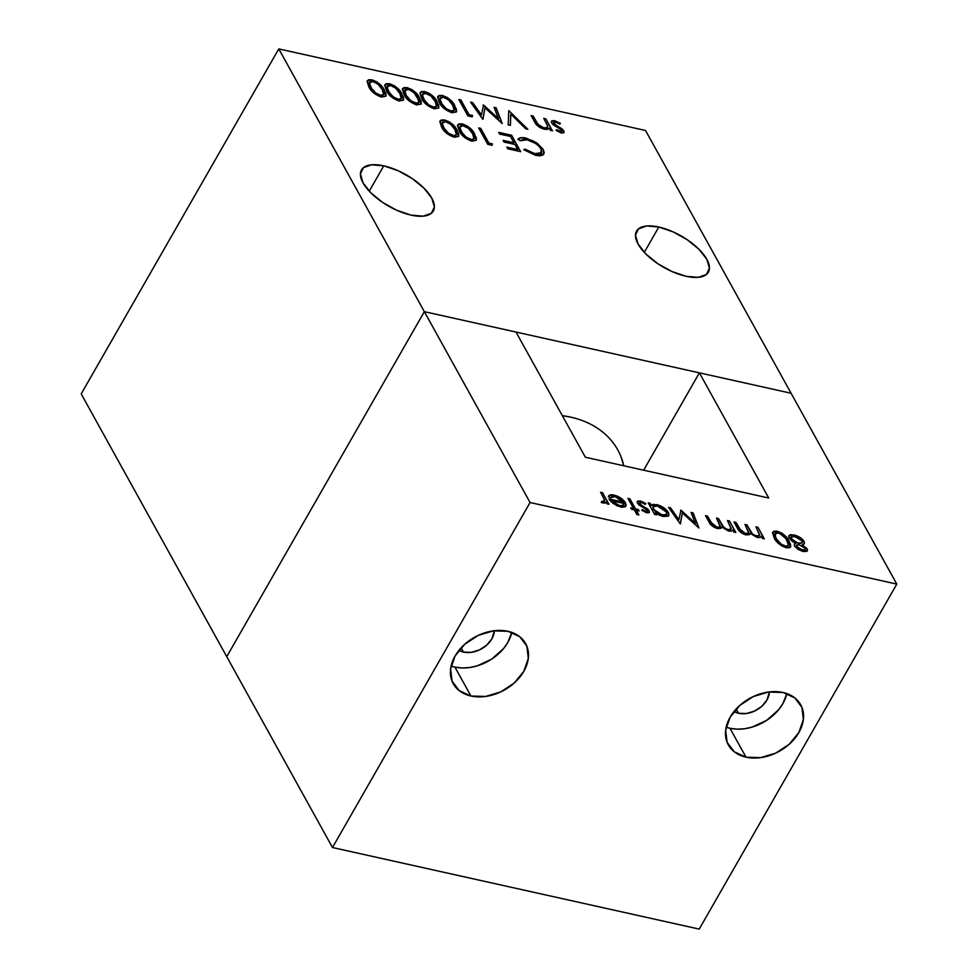 <?xml version="1.0" encoding="UTF-8"?>
<svg xmlns="http://www.w3.org/2000/svg" width="978" height="978" viewBox="0 0 978 978"><rect width="100%" height="100%" fill="white"/><g stroke="black" fill="none" stroke-linecap="round" stroke-linejoin="round"><path stroke-width="1.47" d="M383.755 165.844A41.369 17.946 -150.2 0 1 421.75 186.028A41.369 17.946 -150.2 0 1 433.303 211.04A41.369 17.946 -150.2 0 1 411.041 215.111L396.848 210.307L382.74 202.495L370.858 192.837L363.021 182.837L360.417 173.986L363.437 167.654L371.64 164.793L383.755 165.844L397.948 170.649L412.068 178.473L423.939 188.118L431.787 198.131L434.391 206.969L431.359 213.302L423.168 216.162L411.041 215.111A41.369 17.946 -150.2 0 1 373.058 194.94A41.369 17.946 -150.2 0 1 361.505 169.915A41.369 17.946 -150.2 0 1 383.755 165.844L369.244 191.175L383.755 165.844M658.805 227.03A41.369 17.946 -150.2 0 1 696.801 247.202A41.369 17.946 -150.2 0 1 708.353 272.226A41.369 17.946 -150.2 0 1 686.104 276.297L671.91 271.493L657.791 263.681L645.92 254.023L638.072 244.011L635.468 235.172L638.5 228.84L646.69 225.979L658.805 227.03L673.011 231.835L687.118 239.659L699.001 249.304L706.837 259.317L709.441 268.155L706.422 274.488L698.219 277.349L686.104 276.297A41.369 17.946 -150.2 0 1 648.108 256.126A41.369 17.946 -150.2 0 1 636.556 231.101A41.369 17.946 -150.2 0 1 658.805 227.03L644.306 252.361L658.805 227.03M645.517 130.477L278.779 48.9L424.342 311.664L791.08 393.242L645.517 130.477L791.08 393.242L699.392 372.85L768.732 498.022L585.357 457.227L516.017 332.055L424.342 311.664L278.779 48.9L81.198 393.902L226.749 656.666L424.342 311.664L791.08 393.242L896.802 584.098L791.08 393.242L699.392 372.85L768.732 498.022L585.357 457.227L516.017 332.055L424.342 311.664L530.064 502.521L896.802 584.098L530.064 502.521L332.483 847.523L699.221 929.1L896.802 584.098L699.221 929.1L332.483 847.523L81.198 393.902L278.779 48.9L645.517 130.477M384.965 84.658L389.513 83.729L384.99 84.597L386.383 90.587L384.745 85.282L386.163 83.692L389.513 83.729L394.354 85.734L398.364 88.998L403.449 97.262L403.572 99.976L399.085 100.991L390.992 96.565L386.383 90.587C388.413 95.147 392.643 98.607 399.085 100.991L403.486 100.147L401.958 94.059C400.039 89.548 395.894 86.101 389.513 83.729L389.415 83.9C395.797 86.272 399.941 89.719 401.86 94.23L403.425 100.233M420.234 92.507L424.782 91.565L420.259 92.445L421.652 98.436L420.014 93.13L421.42 91.541L424.782 91.565L429.611 93.582L433.633 96.834L438.719 105.098L438.841 107.812L434.342 108.827L426.261 104.401L421.652 98.436C423.67 102.996 427.899 106.455 434.342 108.827L438.743 107.996L437.227 101.895C435.308 97.384 431.164 93.949 424.782 91.565L424.684 91.736C431.066 94.12 435.21 97.555 437.129 102.067L438.694 108.081M469.049 114.707L472.582 115.49L472.166 116.871L467.924 115.93L458.829 99.511L460.895 99.964L469.049 114.707L460.895 99.964L458.829 99.511L467.924 115.93L472.166 116.871L472.582 115.49L472.117 116.871L472.582 115.49L469.049 114.707M508.792 110.624L527.875 129.267L525.675 128.778L510.858 114.133L510.394 125.38L508.193 124.891L508.792 110.624L508.193 124.891L510.394 125.38L510.858 114.133L525.675 128.778L527.875 129.267L508.792 110.624M553.756 123.424L563.768 130.795L563.829 132.776L561.274 133.008L556.042 130.343L556.873 129.622L560.455 131.529L561.727 131.382L561.739 130.404L551.739 123.032L551.788 120.869L554.722 120.661L560.406 123.35L559.66 124.157L555.638 122.152L553.903 122.238L553.756 123.424L563.768 130.795L561.971 128.778L554.954 124.695L553.646 122.495L553.658 123.595L555.638 122.152L559.66 124.157L560.406 123.35L554.722 120.661L551.494 121.211L551.739 123.032L553.536 125.062L560.565 129.182L561.788 131.321M457.728 124.842L462.276 123.9L457.753 124.781L459.147 130.771L457.508 125.465L458.914 123.876L462.276 123.9L467.105 125.917L471.127 129.169L476.213 137.446L476.335 140.16L471.836 141.174L463.755 136.749L459.147 130.771C461.164 135.331 465.394 138.79 471.836 141.174L476.249 140.331L474.721 134.243C472.802 129.732 468.658 126.284 462.276 123.9L462.178 124.084C468.56 126.455 472.704 129.903 474.623 134.414L476.188 140.416M498.682 132.372L511.604 135.245L520.699 151.676L507.778 148.79L506.836 147.116L517.717 149.524L514.917 144.475L504.049 142.054L503.108 140.38L513.988 142.788L510.479 136.48L499.611 134.059L498.682 132.372L499.611 134.059L510.479 136.48L513.988 142.788L503.108 140.38L504.049 142.054L514.917 144.475L517.717 149.524L506.836 147.116L507.778 148.79L520.699 151.676L511.604 135.245L520.479 151.627L511.604 135.245L498.682 132.372M543.242 149.573L544.208 152.715L543.034 154.903L540.015 155.832L535.638 155.368L523.743 149.707L524.99 149.121L534.832 153.705L540.92 153.35L541.127 148.998L538.401 145.661L535.284 143.289L526.995 139.781L522.851 139.463L520.32 140.698L517.985 139.316C519.245 137.58 521.934 137.177 526.054 138.094L537.093 143.069L543.242 149.573L537.093 143.069L526.054 138.094C521.934 137.177 519.245 137.58 517.985 139.316L520.32 140.698L526.995 139.781C533.34 141.407 538.059 144.475 541.127 148.998L541.604 152.629L534.832 153.705L524.99 149.121L523.743 149.707L535.638 155.368L543.854 153.998L543.242 149.573M488.914 143.118L492.447 143.913L492.032 145.294L487.79 144.353L478.694 127.922L480.748 128.387L488.914 143.118L480.748 128.387L478.694 127.922L487.79 144.353L492.032 145.294L492.447 143.913L491.983 145.282L492.447 143.913L488.914 143.118M440.088 120.917L444.648 119.988L440.124 120.869L441.518 126.847L439.88 121.541L441.286 119.964L444.648 119.988L449.477 121.993L453.499 125.257L458.572 133.521L458.706 136.235L454.208 137.25L446.127 132.825L441.518 126.847C443.535 131.407 447.765 134.878 454.208 137.25L458.609 136.407L457.093 130.318C455.173 125.807 451.029 122.36 444.648 119.988L444.55 120.16C450.931 122.531 455.076 125.979 456.983 130.49L458.56 136.504M536.213 121.883L533.181 116.052L531.127 115.587L534.514 121.724C536.03 125.147 539.245 127.641 544.147 129.194L549.208 128.24L550.406 130.404L552.46 130.856L545.81 118.864L543.756 118.399L545.81 118.864L552.46 130.856L550.406 130.404L549.208 128.24L547.411 129.377L544.147 129.194L537.973 126.15L531.127 115.587L533.181 116.052L538.059 124.475L543.695 127.8L546.775 127.69L547.631 125.893L543.756 118.399L547.631 125.893L547.46 127.079M498.45 118.705L494.086 107.348L496.152 107.812L502.227 123.558L485.002 107.922L482.729 119.23L470.589 102.128L472.655 102.58L481.396 114.891L483.584 105.013L498.45 118.705L483.584 105.013L481.396 114.891L472.655 102.58L470.589 102.128L482.729 119.23L485.002 107.922L502.227 123.558L496.152 107.812L494.086 107.348L498.45 118.705M437.863 96.431L442.411 95.489L437.887 96.37L439.281 102.36L437.643 97.054L439.061 95.465L442.411 95.489L447.239 97.507L451.261 100.758L456.347 109.023L456.469 111.737L451.983 112.751L443.89 108.326L439.281 102.36C441.298 106.908 445.54 110.38 451.983 112.751L456.384 111.92L454.856 105.82C452.936 101.309 448.792 97.873 442.411 95.489L442.313 95.661C448.694 98.044 452.838 101.48 454.758 105.991L456.323 112.005M402.594 88.582L407.154 87.641L402.63 88.521L404.012 94.511L402.386 89.206L403.792 87.617L407.154 87.641L411.982 89.658L416.005 92.91L421.078 101.186L421.2 103.9L416.714 104.915L408.633 100.489L404.012 94.511C406.041 99.071 410.271 102.531 416.714 104.915L421.115 104.071L419.586 97.971C417.679 93.472 413.535 90.025 407.154 87.641L407.056 87.812C413.425 90.196 417.582 93.643 419.489 98.142L421.066 104.157M367.337 80.734L371.884 79.805L367.361 80.685L368.755 86.663L367.117 81.357L368.535 79.78L371.884 79.805L376.713 81.81L380.735 85.074L385.821 93.338L385.943 96.052L381.444 97.067L373.364 92.641L368.755 86.663C370.772 91.223 375.014 94.695 381.444 97.067L385.858 96.223L384.33 90.135C382.41 85.624 378.266 82.176 371.884 79.805L371.787 79.976C378.168 82.348 382.312 85.795 384.232 90.306L385.797 96.321M226.749 656.666L424.342 311.664L530.064 502.521L332.483 847.523L226.749 656.666L424.342 311.664L226.749 656.666M623.805 465.785L621.018 456.824C617.057 446.824 610.712 438.389 601.983 431.506C593.255 424.635 582.815 419.843 570.663 417.141L562.338 415.662A110.318 80.807 -29 0 1 617.766 449.929A110.318 80.807 -29 0 1 623.793 465.772M524.893 149.292L523.841 149.781L524.99 149.121L534.734 153.876L541.506 152.788M520.846 137.874L517.888 139.487C519.147 137.751 521.836 137.348 525.956 138.265L537.093 143.069L543.145 149.744L543.805 154.084L543.878 151.407L542.105 148.118L534.343 141.517M533.218 140.905L523.193 137.825M541.8 151.749L540.822 153.522L536.616 154.194L526.714 150.539M506.971 147.336L517.717 149.524L506.971 147.336M503.23 140.6L513.988 142.788L503.23 140.6M498.804 132.592L511.506 135.416L498.804 132.592M478.817 128.155L480.748 128.387L488.817 143.301L492.35 144.084L488.817 143.301L480.65 128.558L478.817 128.155M476.408 139.756L474.623 134.414L470.773 129.084M468.022 126.749L461.066 123.888L458.816 124.059L457.411 125.636M462.936 134.218L461.103 131.407C462.582 134.915 465.797 137.653 470.736 139.646L470.834 139.475C465.895 137.482 462.692 134.744 461.2 131.235L459.782 127.299L463.144 125.575C468.107 127.556 471.286 130.294 472.667 133.79L474.024 138.815L470.736 139.646L468.071 138.619M466.64 137.764L463.645 135.074M461.103 131.407L459.684 127.47L460.675 125.759M460.296 129.756L459.684 127.103M474.147 138.204L473.254 139.561L471.494 139.768M470.736 139.646L473.963 138.913M459.782 127.299L461.873 132.372L466.176 137.189L471.592 139.597L473.364 139.389L474.244 138.032L472.667 133.79L468.486 128.375L462.484 125.465L460.895 125.551L459.684 127.47M458.768 135.832L456.983 130.49L453.144 125.16M450.381 122.825L443.437 119.964L441.188 120.135L439.782 121.712M445.308 130.294L443.474 127.482C444.953 130.991 448.168 133.742 453.107 135.722L453.205 135.551C448.266 133.57 445.051 130.82 443.572 127.311L442.154 123.375L445.503 121.651C450.479 123.631 453.658 126.37 455.039 129.866L456.396 134.891L453.107 135.722L450.442 134.707M449.012 133.839L446.017 131.15M443.474 127.482L442.056 123.546L443.034 121.834M442.655 125.832L442.3 122.384M456.506 134.279L455.626 135.649L453.865 135.844M453.107 135.722L456.335 134.988M442.154 123.375L444.244 128.448L448.547 133.277L453.963 135.673L455.724 135.465L456.616 134.108L455.039 129.866L450.846 124.45L445.503 121.651L442.239 122.47M561.739 130.404L560.357 131.7L556.873 129.622L556.042 130.343L561.274 133.008L564.013 132.531L563.768 130.795L563.915 132.702M560.357 131.7L561.641 130.575M551.396 121.382L554.722 120.661L560.308 123.521L554.624 120.832L552.876 120.649L551.237 121.932M564.049 132.116L561.971 128.778L554.465 124.561L553.805 122.409M561.812 131.15L560.773 131.773M545.81 118.864L552.24 130.808L545.81 118.864M547.631 125.893C547.802 127.666 546.494 128.301 543.695 127.8L538.059 124.475L543.597 127.971C546.396 128.473 547.704 127.837 547.533 126.064M543.878 118.619L545.712 119.035L543.878 118.619M547.558 126.724L545.369 128.167L542.044 127.519L536.995 123.24M546.678 127.873L545.369 128.167M510.76 114.304L510.296 125.355L510.76 114.304M494.159 107.568L496.152 107.812L502.044 123.521L496.054 107.983L494.159 107.568M484.905 108.093L482.961 119.279L484.905 108.093M470.748 102.36L472.655 102.58L481.298 115.062L472.557 102.763L470.748 102.36M483.083 105.098L498.352 118.876L483.083 105.098M458.951 99.732L460.895 99.964L468.951 114.878L472.484 115.661L468.951 114.878L460.785 100.135L458.951 99.732M456.543 111.321L454.758 105.991L450.907 100.661M448.156 98.338L441.2 95.477L438.963 95.636L437.545 97.225M454.281 109.78L452.313 111.382L448.217 110.208M443.071 105.795L441.237 102.996C442.728 106.492 445.931 109.243 450.87 111.223L450.98 111.052C446.029 109.071 442.826 106.321 441.335 102.824L439.917 98.888L443.279 97.164C448.254 99.133 451.42 101.871 452.802 105.367L454.159 110.404L450.235 111.052M446.775 109.353L443.78 106.651M441.237 102.996L439.819 99.059L440.809 97.348M440.43 101.333L440.063 97.898M450.87 111.223L454.11 110.49M439.917 98.888L442.007 103.961L446.323 108.778L451.726 111.174L453.499 110.979L454.379 109.609L452.802 105.367L448.621 99.964L443.279 97.164L440.014 97.983M438.914 107.409L437.129 102.067L433.278 96.749M430.528 94.414L423.572 91.553L421.322 91.712L419.917 93.301M425.442 101.883L423.608 99.071C425.088 102.58 428.303 105.318 433.242 107.311L433.34 107.128C428.401 105.147 425.185 102.409 423.706 98.9L422.288 94.964L425.65 93.24C430.613 95.208 433.792 97.947 435.173 101.443L436.53 106.48L433.242 107.311L430.577 106.284M436.53 106.48L432.594 107.128M429.146 105.428L426.151 102.739M423.608 99.071L422.19 95.135L423.181 93.423M422.802 97.409L422.337 96.052M436.653 105.856L435.76 107.225L434 107.433M422.288 94.964L424.379 100.037L428.682 104.854L434.098 107.262L435.858 107.054L436.75 105.685L435.173 101.443L430.98 96.04L424.99 93.118L423.388 93.203L422.19 95.135M421.274 103.497L419.489 98.142L415.638 92.824M412.887 90.489L405.161 87.58M405.173 87.58L402.276 89.377M407.814 97.959L405.98 95.147C407.459 98.656 410.674 101.394 415.613 103.387L415.711 103.216C410.772 101.223 407.557 98.485 406.078 94.976L404.66 91.04L408.009 89.316C412.985 91.296 416.163 94.022 417.533 97.519L418.902 102.556L415.613 103.387L412.948 102.36M418.902 102.556L414.965 103.203M411.506 101.504L408.511 98.815M405.161 93.485L404.562 90.832L405.54 89.499M419.012 101.944L418.132 103.301L416.371 103.509M404.806 90.049L405.98 95.147L411.053 100.93L417.154 103.362L418.229 103.13L418.951 100.648L414.195 92.898L409.66 89.854L406.762 89.157L404.855 89.952L405.98 95.147M404.66 91.04L404.745 90.135M403.645 99.56L401.86 94.23L398.009 88.9M395.259 86.565L388.303 83.705L386.065 83.876L384.647 85.453M390.185 94.035L388.352 91.223C389.831 94.732 393.046 97.482 397.985 99.463L398.083 99.291C393.144 97.299 389.929 94.56 388.449 91.052L387.031 87.115L390.381 85.392C395.356 87.372 398.523 90.11 399.904 93.607L401.273 98.631L397.985 99.463L395.32 98.436M401.273 98.631L397.337 99.291M393.877 97.58L390.882 94.89M388.352 91.223L386.933 87.287L387.911 85.575M387.532 89.573L387.166 86.125M401.383 98.02L400.503 99.377L398.743 99.585M387.031 87.115L389.11 92.189L393.425 97.005L398.841 99.414L400.601 99.206L401.481 97.849L399.904 93.607L395.723 88.191L390.381 85.392L388.132 85.367L387.031 87.115L387.117 86.211M386.017 95.636L384.232 90.306L380.381 84.976M377.63 82.641L369.892 79.731M369.904 79.731L367.019 81.529M372.545 90.11L370.711 87.299C372.202 90.807 375.405 93.558 380.344 95.538L380.442 95.367C375.503 93.387 372.3 90.636 370.809 87.128L369.391 83.191L372.752 81.467C377.716 83.448 380.894 86.186 382.276 89.683L383.633 94.707L380.344 95.538L377.679 94.524M383.633 94.707L379.709 95.367M376.249 93.656L373.254 90.966M370.711 87.299L369.293 83.362L370.283 81.651M369.904 85.648L369.537 82.201M383.755 94.096L382.875 95.465L381.102 95.661M369.391 83.191L371.481 88.264L375.796 93.093L381.2 95.489L382.973 95.282L383.853 93.925L382.276 89.683L378.095 84.267L372.752 81.467L369.488 82.286M738.573 713.268L736.202 708.977L738.573 713.268L746.385 713.524L754.515 711.092L761.728 706.36L766.935 700.04L769.429 691.911A22.176 16.247 -29 0 1 738.573 713.268A22.176 16.247 -29 0 1 734.001 711.544L738.573 713.268M729.979 728.28A41.369 30.306 151 0 0 786.85 693.585L782.889 703.585L778.61 709.747L766.801 720.26L752.204 727.082L744.551 728.744L737.045 729.148L729.979 728.28L745.994 757.18L729.979 728.28L726.177 727.192A41.369 30.306 151 0 0 729.979 728.28M783.036 692.497A41.369 30.306 -29 0 1 800.701 704.796A41.369 30.306 -29 0 1 790.591 742.999A41.369 30.306 -29 0 1 745.994 757.18L734.246 751.801L727.106 742.302L725.664 730.15L730.138 717.192L739.845 705.395L753.304 696.568L768.476 692.033L783.036 692.497L794.784 697.889L801.923 707.375L803.366 719.527L798.892 732.485L789.197 744.282L775.725 753.121L760.554 757.644L745.994 757.18A41.369 30.306 -29 0 1 728.329 744.881A41.369 30.306 -29 0 1 738.439 706.691A41.369 30.306 -29 0 1 783.036 692.497M463.523 652.094L461.139 647.791L463.523 652.094L471.323 652.338L479.464 649.905L486.677 645.174L491.873 638.854L494.367 630.724A22.176 16.247 -29 0 1 463.523 652.094A22.176 16.247 -29 0 1 458.939 650.358L463.523 652.094M454.929 667.094A41.369 30.306 151 0 0 511.787 632.399L507.826 642.399L503.56 648.561L491.751 659.086L477.154 665.896L469.489 667.558L461.995 667.962L454.929 667.094L470.931 696.006L454.929 667.094L451.115 666.006A41.369 30.306 151 0 0 454.929 667.094M507.985 631.311A41.369 30.306 -29 0 1 525.651 643.61A41.369 30.306 -29 0 1 515.54 681.813A41.369 30.306 -29 0 1 470.931 696.006L459.195 690.615L452.056 681.116L450.601 668.964L455.076 656.006L464.782 644.209L478.242 635.382L493.413 630.847L507.985 631.311L519.734 636.702L526.873 646.189L528.316 658.341L523.841 671.299L514.135 683.096L500.675 691.935L485.504 696.47L470.931 696.006A41.369 30.306 -29 0 1 453.266 683.708A41.369 30.306 -29 0 1 463.389 645.504A41.369 30.306 -29 0 1 507.985 631.311M608.34 496.824C608.781 495.076 610.675 494.562 614.013 495.296L614.111 495.125C610.773 494.391 608.878 494.905 608.438 496.653L610.565 497.704L615.138 496.592L623.255 502.313L609.098 499.159L623.255 502.313L620.003 498.743L615.138 496.592L612.045 496.445L610.565 497.704L608.438 496.653L610.174 494.954L611.935 494.795L617.497 496.225L624.869 501.91L626.14 504.782L625.309 506.751L621.837 507.252L616.727 505.663L610.553 501.139L608.964 498.939L623.353 502.142L608.964 498.939L612.937 503.328L620.663 507.032L625.883 506.078M639.514 503.633L649.111 510.712L649.172 512.606L646.727 512.827L641.702 510.271L642.497 509.587L645.945 511.421L647.167 511.274L647.179 510.333L637.57 503.254L637.619 501.188L640.431 500.981L645.896 503.56L645.174 504.342L641.323 502.423L639.649 502.496L639.514 503.633L649.111 510.712L647.399 508.78L640.663 504.856L639.404 502.741L639.416 503.817L641.323 502.423L645.174 504.342L645.896 503.56L640.431 500.981L637.338 501.518L637.57 503.254L639.306 505.21L646.042 509.159L647.216 511.225M695.285 523.328L691.091 512.423L693.084 512.863L698.903 527.986L682.387 512.973L680.199 523.817L668.549 507.411L670.529 507.851L678.915 519.66L681.018 510.186L695.285 523.328L681.018 510.186L678.915 519.66L670.529 507.851L668.549 507.411L680.199 523.817L682.387 512.973L698.903 527.986L693.084 512.863L691.091 512.423L695.285 523.328M755.97 526.861L757.938 527.301L764.319 538.817L762.339 538.377L761.239 536.372L759.906 537.497L756.911 537.338L750.26 533.426L749.368 534.685L745.908 534.893L740.456 532.142L733.965 521.959L735.945 522.399L741.471 531.531L745.468 533.56L747.754 533.597L748.781 532.558L744.967 524.416L746.935 524.844L752.29 533.78L754.588 535.345L758.671 536.054L759.747 535.137L755.97 526.861L759.637 535.382L756.471 536.005C753.109 534.832 751.018 533.059 750.187 530.699L746.935 524.844L744.967 524.416L748.647 532.961L745.468 533.56L739.405 528.646L735.945 522.399L733.965 521.959L737.424 528.206C738.745 531.237 741.568 533.475 745.908 534.893L750.26 533.426L756.911 537.338L759.906 537.497L761.239 536.372L762.339 538.377L764.319 538.817L757.938 527.301L764.099 538.768L757.938 527.301L755.97 526.861M794.246 544.343L795.811 543.413L794.283 544.257L794.515 546.017L803.024 551.494L798.085 549.404L794.515 546.017L794.295 544.245L795.811 543.413L791.874 541.103L788.696 536.629L789.099 535.394L790.994 534.636L799.894 537.387L804.124 541.482L804.332 543.817L802.168 544.832L807.229 548.89L806.813 551.384L803.024 551.494L807.4 550.834L807.229 548.89L802.168 544.832L804.405 543.707L804.124 541.482C801.862 538.218 798.476 536.042 793.977 534.954L788.916 535.663M772.779 532.118L777.155 531.213L772.816 532.056L774.148 537.802L772.571 532.717L773.928 531.188L777.155 531.213L781.789 533.144L785.64 536.274L790.517 544.208L790.64 546.812L789.16 547.9L782.229 546.176L778.574 543.536L774.148 537.802C776.08 542.179 780.151 545.504 786.324 547.778L790.554 546.971L789.087 541.127C787.253 536.8 783.268 533.499 777.155 531.213L777.045 531.384C783.17 533.67 787.156 536.971 788.989 541.299L790.505 547.044M727.485 520.516L729.454 520.956L735.835 532.472L733.867 532.032L732.754 530.039L731.422 531.164L728.427 531.005L721.776 527.081L720.884 528.352L717.424 528.56L711.972 525.797L705.493 515.626L707.461 516.066L712.986 525.198L716.984 527.215L719.282 527.252L720.309 526.225L716.483 518.071L718.463 518.511L723.806 527.435L727.999 529.673L731.263 528.792L727.485 520.516L731.165 529.049L727.999 529.673C724.625 528.499 722.534 526.726 721.703 524.367L718.463 518.511L716.483 518.071L720.163 526.629L716.984 527.215L710.92 522.313L707.461 516.066L705.493 515.626L708.94 521.861C710.26 524.905 713.084 527.13 717.424 528.56L721.776 527.081L728.427 531.005L731.422 531.164L732.754 530.039L733.867 532.032L735.835 532.472L729.454 520.956L735.615 532.423L729.454 520.956L727.485 520.516M655.419 512.716L656.605 514.856L654.624 514.416L648.243 502.9L650.223 503.328L651.324 505.32L653.328 504.33L660.126 505.748L666.483 510.003L669.013 514.599L668.194 516.103L663.218 516.494L659.221 515.113L655.419 512.716L663.218 516.494L668.756 515.479L668.377 512.448C665.871 508.682 661.972 506.066 656.678 504.587L651.324 505.32L650.223 503.328L648.243 502.9L654.624 514.416L656.605 514.856L655.419 512.716M639.111 510.956L636.299 510.333L638.866 514.978L636.898 514.538L634.319 509.893L631.507 509.269L630.724 507.851L633.536 508.474L627.937 498.377L629.918 498.817L635.517 508.915L638.328 509.55L639.111 510.956L638.328 509.55L635.517 508.915L629.918 498.817L627.937 498.377L633.536 508.474L630.724 507.851L631.507 509.269L634.319 509.893L636.898 514.538L638.866 514.978L636.201 510.504L638.646 514.929L636.201 510.504L639.111 510.956M600.59 492.289L602.558 492.729L608.939 504.245L606.971 503.804L606.03 502.117L605.137 503.083L601.226 502.362L604.575 500.039L600.59 492.289L604.575 500.039L604.49 501.359L601.629 501.384L601.226 502.362L603.157 503.144L606.03 502.117L606.971 503.804L608.939 504.245L602.558 492.729L608.719 504.196L602.558 492.729L600.59 492.289M643.646 470.198L699.392 372.85L643.646 470.198M788.904 535.687L789.246 538.279L795.811 543.413L794.808 543.89M789.099 535.394L793.879 535.125C798.378 536.225 801.764 538.389 804.014 541.653L804.356 543.792M807.449 549.868L806.312 547.949L802.07 545.003L807.229 548.89L807.4 550.834M804.234 544L804.014 541.653L801.85 539.122M797.95 536.519L792.302 534.856L788.794 535.871M792.583 540.541L790.823 538.181L791.459 536.751M802.315 542.472L799.503 543.572M790.97 537.191L791.104 538.866L791.006 537.105L794.857 536.567L802.119 540.993L802.302 542.594L798.317 543.377L791.202 538.695L798.317 543.377L793.549 541.262M798.94 548.878L796.422 546.69L796.752 545.064M805.371 549.281L803.586 550.284L800.554 549.624M796.385 545.369L796.422 546.69L796.434 545.284L799.368 544.832L805.249 548.426C805.676 549.954 804.674 550.443 802.241 549.905L796.52 546.506L802.143 550.076C804.576 550.614 805.579 550.125 805.151 548.597M805.249 548.426L799.368 544.832L796.85 544.893L796.324 545.981L800.652 549.44L804.808 549.942L805.249 548.426L805.31 549.599M798.317 543.377L802.241 542.692M794.857 536.567L791.019 537.081L792.424 540.149L797.412 542.937L801.728 543.132L802.4 541.702L800.652 539.318L794.857 536.567M790.701 546.433L788.989 541.299L785.297 536.188M782.657 533.951L775.982 531.201L773.83 531.36L772.473 532.888M777.779 541.115L776.019 538.426C777.449 541.788 780.53 544.416 785.273 546.323L785.371 546.152C780.627 544.245 777.547 541.616 776.116 538.255L774.759 534.477L777.975 532.814C782.755 534.709 785.799 537.338 787.119 540.7L788.427 545.516L785.273 546.323L781.361 544.538M779.588 543.108L778.451 541.934M775.236 536.824L774.662 534.648L775.603 532.998M788.537 544.942L787.681 546.25L785.994 546.445M785.273 546.323L788.366 545.614M774.894 533.523L776.019 538.426L781.165 544.159L786.092 546.274L787.779 546.079L788.635 544.77L785.774 538.499L779.564 533.328L776.776 532.668L774.943 533.426L776.019 538.426M774.759 534.477L774.845 533.609M739.307 528.817L735.847 522.57L734.087 522.191L735.945 522.399L739.307 528.817L745.358 533.731L748.598 533.022M759.649 535.308L756.373 536.176L752.18 533.951L746.837 525.027L745.089 524.636L746.935 524.844L750.089 530.883C750.908 533.242 753.011 535.003 756.373 536.176L759.588 535.467M756.092 527.081L757.84 527.472L756.092 527.081M748.683 532.729L747.657 533.768L744.197 533.389L740.101 530.162M745.358 533.731L744.197 533.389M720.211 526.396L717.546 527.509L712.889 525.369L707.363 516.237L705.615 515.846L707.461 516.066L710.823 522.484L716.886 527.386L720.114 526.69M721.605 524.538L718.365 518.682L716.605 518.291L718.463 518.511L721.605 524.538C722.436 526.897 724.527 528.67 727.889 529.844L731.104 529.135M727.608 520.748L729.356 521.127L727.608 520.748M731.165 528.976L730.089 529.893L726.813 529.526L722.497 526.054M716.886 527.386L715.713 527.044M691.177 512.643L693.084 512.863L698.732 527.937L692.986 513.047L691.177 512.643M682.289 513.144L680.419 523.866L682.289 513.144M668.707 507.643L670.529 507.851L678.818 519.831L670.431 508.022L668.707 507.643M680.541 510.271L695.187 523.499L680.541 510.271M652.045 504.844L651.226 505.504L650.125 503.511L648.365 503.12L650.223 503.328L651.226 505.504L656.568 504.77C661.874 506.237 665.774 508.853 668.267 512.619L668.707 515.553M655.321 512.888L656.372 514.795L655.321 512.888M668.096 516.274L668.915 514.77L667.913 512.02L661.776 506.787M660.052 505.919L653.206 504.501M657.155 513.034L653.292 509.245L653.39 506.408M666.727 514L666.152 514.978L663.512 515.455M661.006 514.893L659.649 514.379M653.011 506.8L653.292 509.245L653.072 506.702L657.387 505.993L666.385 511.995L666.641 514.355L662.399 515.076L653.292 509.245L662.302 515.247L666.58 514.452M657.387 505.993L654.82 505.797L652.876 507.399L654.844 510.944L661.104 514.721L666.25 514.795L666.727 512.741L664.624 509.856L657.387 505.993M647.179 510.333L645.847 511.592L642.497 509.587L641.702 510.271L646.727 512.827L649.355 512.374L649.111 510.712L649.306 512.46M645.847 511.592L647.069 510.504M637.314 501.58L640.431 500.981L645.798 503.731L640.333 501.152L638.658 500.981L637.094 502.215M640.566 505.027L639.233 503.12M649.392 511.983L647.399 508.78L643.634 506.751M643.658 506.763L642.081 505.944M639.869 504.428L639.416 503.817M647.24 511.054L646.238 511.653M630.847 508.071L633.536 508.474L630.847 508.071M628.072 498.597L629.918 498.817L635.419 509.086L638.328 509.55L638.891 510.907L638.231 509.721L635.419 509.086L629.82 498.988L628.072 498.597M608.695 495.993L608.438 496.653M625.749 506.286L625.48 502.851C623.084 499.122 619.294 496.543 614.111 495.125L614.013 495.296C619.184 496.714 622.974 499.293 625.382 503.022L625.651 506.457L626.042 504.954M610.064 495.125L617.436 496.408M619.795 497.655L620.761 498.291M622.155 499.367L625.834 504.025M610.981 497.093L610.468 497.875M615.211 503.976L619.673 505.773L611.727 500.797L614.037 503.218M623.316 505.443L623.927 503.511L611.727 500.797L618.463 505.235L621.849 505.822L623.781 504.966L619.673 505.773L611.727 500.797L623.927 503.511L623.316 505.443L619.673 505.773L622.57 505.883L623.817 504.795M605.602 502.839L606.03 502.117M604.526 501.078L603.585 502.02L601.531 501.555L604.428 501.445M600.712 492.521L602.46 492.9L600.712 492.521M617.766 449.929L617.155 448.829"/></g></svg>
